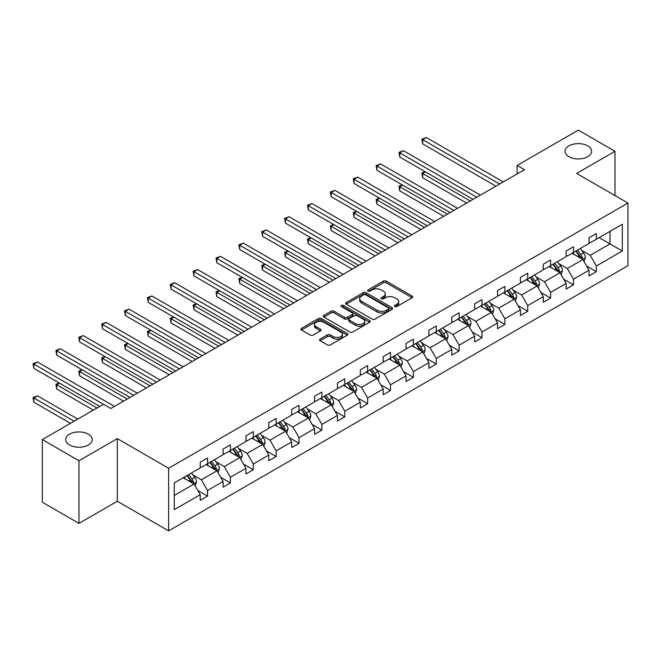<?xml version="1.0" encoding="UTF-8"?>
<svg xmlns="http://www.w3.org/2000/svg" width="661" height="661" viewBox="0 0 661 661"><rect width="100%" height="100%" fill="white"/><g stroke="black" fill="none" stroke-linecap="round" stroke-linejoin="round"><path stroke-width="0.99" d="M88.351 434.17A13.27 7.659 0 0 0 73.892 432.509A13.27 7.659 0 0 0 65.695 439.582A13.27 7.659 0 0 0 69.587 445.002A13.27 7.659 0 0 0 84.046 446.662A13.27 7.659 0 0 0 92.234 439.582A13.27 7.659 0 0 0 88.351 434.17M587.703 145.866A13.27 7.659 0 0 0 573.244 144.205A13.27 7.659 0 0 0 565.056 151.286A13.27 7.659 0 0 0 568.939 156.707A13.27 7.659 0 0 0 583.399 158.367A13.27 7.659 0 0 0 591.595 151.286A13.27 7.659 0 0 0 587.703 145.866M394.807 306.547A1.421 0.826 0 0 0 396.823 306.547L412.109 297.723A2.033 1.173 0 0 0 412.712 296.888A2.033 1.173 0 0 0 412.109 296.062L386.206 281.107A2.033 1.173 0 0 0 383.33 281.107L368.045 289.931A1.421 0.826 0 0 0 367.623 290.51A1.421 0.826 0 0 0 368.045 291.096A1.421 0.826 0 0 0 370.053 291.096L372.036 289.956A6.511 3.759 0 0 1 381.248 289.956L383.405 291.195A6.511 3.759 0 0 1 385.313 293.856A6.511 3.759 0 0 1 383.405 296.516L381.422 297.657A1.421 0.826 0 0 0 381.009 298.243A1.421 0.826 0 0 0 381.422 298.822A1.421 0.826 0 0 0 383.438 298.822L385.421 297.681A6.511 3.759 0 0 1 394.625 297.681L396.79 298.929A6.511 3.759 0 0 1 398.69 301.581A6.511 3.759 0 0 1 396.79 304.242L394.807 305.382A1.421 0.826 0 0 0 394.394 305.969A1.421 0.826 0 0 0 394.807 306.547L394.807 305.382M320.155 339.093A2.033 1.173 0 0 0 319.56 339.928A2.033 1.173 0 0 0 320.155 340.762L327.426 344.951A2.033 1.173 0 0 0 330.302 344.951L347.281 335.152A2.033 1.173 0 0 0 347.876 334.317A2.033 1.173 0 0 0 347.281 333.491L321.378 318.536A2.033 1.173 0 0 0 318.503 318.536L301.523 328.335A2.033 1.173 0 0 0 300.92 329.17A2.033 1.173 0 0 0 301.523 329.996L310.298 335.069A2.033 1.173 0 0 0 313.174 335.069L320.445 330.872A2.033 1.173 0 0 0 321.039 330.037A2.033 1.173 0 0 0 320.445 329.211L316.09 326.699A5.445 3.14 0 0 1 314.496 324.477A5.445 3.14 0 0 1 317.858 321.568A5.445 3.14 0 0 1 323.791 322.254L340.845 332.095A5.445 3.14 0 0 1 342.439 334.317A5.445 3.14 0 0 1 339.076 337.226A5.445 3.14 0 0 1 333.144 336.54L330.302 334.904A2.033 1.173 0 0 0 327.426 334.904L320.155 339.093L320.155 340.762M117.311 438.615L78.965 460.75L42.312 439.582L42.312 502.22L78.965 523.388L117.311 501.253L168.621 530.874L168.621 468.236L117.311 438.615L117.311 501.253M614.978 195.557L614.978 151.286L576.64 173.422L627.95 203.043L168.621 468.236M614.978 151.286L578.325 130.126L517.117 165.465L517.117 173.926M42.312 439.582L103.529 404.243L110.858 408.481L524.446 169.695L517.117 165.465M372.176 319.114A2.033 1.173 0 0 0 375.06 319.114L392.039 309.315A2.033 1.173 0 0 0 392.634 308.48A2.033 1.173 0 0 0 392.039 307.646L366.136 292.691A2.033 1.173 0 0 0 363.253 292.691L346.273 302.498A2.033 1.173 0 0 0 345.678 303.333A2.033 1.173 0 0 0 346.273 304.159L372.176 319.114M341.877 306.853A1.421 0.826 0 0 1 343.323 307.059L343.323 305.365L369.656 320.568A2.033 1.173 0 0 1 370.259 321.403A2.033 1.173 0 0 1 369.656 322.229L352.677 332.037A2.033 1.173 0 0 1 349.801 332.037L323.898 317.082L323.898 315.421A2.033 1.173 0 0 0 323.303 316.247A2.033 1.173 0 0 0 323.898 317.082M323.898 315.421L331.161 311.224A2.033 1.173 0 0 1 334.045 311.224L344.546 317.288A2.033 1.173 0 0 0 347.43 317.288L352.247 314.504A2.033 1.173 0 0 0 352.842 313.669A2.033 1.173 0 0 0 352.247 312.843L341.307 306.53A1.421 0.826 0 0 1 340.894 305.944A1.421 0.826 0 0 1 341.77 305.184A1.421 0.826 0 0 1 343.323 305.365M78.965 460.75L78.965 523.388M174.264 482.927L200.217 467.938L200.217 462.27L207.546 458.04L207.546 463.708L223.088 454.735L223.088 449.067L230.416 444.836L230.416 450.505L245.958 441.531L245.958 435.863L253.287 431.625L253.287 437.301L268.829 428.328L268.829 422.66L276.158 418.421L276.158 424.098L291.699 415.125L291.699 409.448L299.028 405.218L299.028 410.894L314.57 401.921L314.57 396.245L321.899 392.014L321.899 397.682L337.44 388.718L337.44 383.041L344.769 378.811L344.769 384.479L360.311 375.506L360.311 369.838L367.64 365.607L367.64 371.275L383.182 362.302L383.182 356.634L390.519 352.404L390.519 358.072L406.052 349.099L406.052 343.431L413.389 339.2L413.389 344.868L428.923 335.895L428.923 330.227L436.26 325.989L436.26 331.665L451.802 322.692L451.802 317.024L459.131 312.785L459.131 318.462L474.672 309.488L474.672 303.812L482.001 299.582L482.001 305.258L497.543 296.285L497.543 290.609L504.872 286.378L504.872 292.046L520.414 283.082L520.414 277.405L527.742 273.175L527.742 278.843L543.284 269.87L543.284 264.202L550.613 259.971L550.613 265.639L566.155 256.666L566.155 250.998L573.484 246.768L573.484 252.436L589.025 243.463L589.025 237.795L596.354 233.564L596.354 239.232L622.307 224.253L622.307 250.998L596.354 265.978L596.354 271.654L589.025 275.885L589.025 270.209L573.484 279.182L573.484 284.858L566.155 289.088L566.155 283.42L550.613 292.385L550.613 298.061L543.284 302.292L543.284 296.624L527.742 305.597L527.742 311.265L520.414 315.495L520.414 309.827L504.872 318.8L504.872 324.468L497.543 328.699L497.543 323.031L482.001 332.004L482.001 337.672L474.672 341.902L474.672 336.234L459.131 345.207L459.131 350.875L451.802 355.114L451.802 349.438L436.26 358.411L436.26 364.087L428.923 368.317L428.923 362.641L413.389 371.614L413.389 377.291L406.052 381.521L406.052 375.845L390.519 384.818L390.519 390.494L383.182 394.724L383.182 389.056L367.64 398.029L367.64 403.697L360.311 407.928L360.311 402.26L344.769 411.233L344.769 416.901L337.44 421.131L337.44 415.463L321.899 424.436L321.899 430.104L314.57 434.335L314.57 428.667L299.028 437.64L299.028 443.308L291.699 447.547L291.699 441.87L276.158 450.843L276.158 456.511L268.829 460.75L268.829 455.074L253.287 464.047L253.287 469.723L245.958 473.954L245.958 468.277L230.416 477.25L230.416 482.927L223.088 487.157L223.088 481.489L207.546 490.454L207.546 496.13L200.217 500.36L200.217 494.692L174.264 509.672L174.264 482.927M168.621 530.874L627.95 265.681L627.95 203.043M206.075 464.559L216.932 470.822L201.39 479.795L192.905 474.895M201.39 479.795L207.546 490.454M216.932 470.822L223.088 481.489M200.217 466.583L201.39 467.261L207.546 463.708M228.954 451.347L239.803 457.619L224.261 466.583L215.775 461.692M224.261 466.583L230.416 477.25M239.803 457.619L245.958 468.277M223.088 453.38L224.261 454.057L230.416 450.505M251.824 438.144L262.673 444.407L247.131 453.38L238.646 448.48M247.131 453.38L253.287 464.047M262.673 444.407L268.829 455.074M245.958 440.176L247.131 440.854L253.287 437.301M274.695 424.94L285.544 431.203L270.002 440.176L261.516 435.277M270.002 440.176L276.158 450.843M285.544 431.203L291.699 441.87M268.829 426.973L270.002 427.65L276.158 424.098M297.566 411.737L308.414 418L292.873 426.973L284.387 422.073M292.873 426.973L299.028 437.64M308.414 418L314.57 428.667M291.699 413.769L292.873 414.447L299.028 410.894M320.436 398.533L331.285 404.796L315.743 413.769L307.258 408.87M315.743 413.769L321.899 424.436M331.285 404.796L337.44 415.463M314.57 400.566L315.743 401.244L321.899 397.682M343.307 385.33L354.156 391.593L338.614 400.566L330.128 395.666M338.614 400.566L344.769 411.233M354.156 391.593L360.311 402.26M337.44 387.363L338.614 388.04L344.769 384.479M366.177 372.126L377.026 378.389L361.484 387.363L352.999 382.463M361.484 387.363L367.64 398.029M377.026 378.389L383.182 389.056M360.311 374.159L361.484 374.837L367.64 371.275M389.048 358.923L399.897 365.186L384.355 374.159L375.869 369.259M384.355 374.159L390.519 384.818M399.897 365.186L406.052 375.845M383.182 360.947L384.355 361.625L390.519 358.072M411.919 345.711L422.767 351.983L407.226 360.947L398.74 356.048M407.226 360.947L413.389 371.614M422.767 351.983L428.923 362.641M406.052 347.744L407.226 348.421L413.389 344.868M434.789 332.508L445.638 338.771L430.096 347.744L421.611 342.844M430.096 347.744L436.26 358.411M445.638 338.771L451.802 349.438M428.923 334.54L430.096 335.218L436.26 331.665M457.66 319.304L468.509 325.567L452.967 334.54L444.481 329.641M452.967 334.54L459.131 345.207M468.509 325.567L474.672 336.234M451.802 321.337L452.967 322.014L459.131 318.462M480.53 306.101L491.379 312.364L475.846 321.337L467.36 316.437M475.846 321.337L482.001 332.004M491.379 312.364L497.543 323.031M474.672 308.133L475.846 308.811L482.001 305.258M503.401 292.897L514.25 299.16L498.716 308.133L490.231 303.234M498.716 308.133L504.872 318.8M514.25 299.16L520.414 309.827M497.543 294.93L498.716 295.607L504.872 292.046M526.272 279.694L537.129 285.957L521.587 294.93L513.101 290.03M521.587 294.93L527.742 305.597M537.129 285.957L543.284 296.624M520.414 281.726L521.587 282.404L527.742 278.843M549.151 266.49L559.999 272.753L544.457 281.726L535.972 276.827M544.457 281.726L550.613 292.385M559.999 272.753L566.155 283.42M543.284 268.523L544.457 269.192L550.613 265.639M572.021 253.287L582.87 259.55L567.328 268.523L558.842 263.623M567.328 268.523L573.484 279.182M582.87 259.55L589.025 270.209M566.155 255.311L567.328 255.989L573.484 252.436M599.139 237.621L609.987 243.884L590.199 255.311L581.713 250.412M590.199 255.311L596.354 265.978M622.307 250.998L609.987 243.884L609.987 231.358L622.307 224.253M589.025 242.108L590.199 242.785L596.354 239.232M174.264 495.453L194.061 484.026L183.204 477.763M194.061 484.026L200.217 494.692M586.604 266.019L596.354 271.654M563.734 279.223L573.484 284.858M540.863 292.435L550.613 298.061M517.993 305.638L527.742 311.265M495.122 318.842L504.872 324.468M472.251 332.045L482.001 337.672M449.381 345.249L459.131 350.875M426.51 358.452L436.26 364.087M403.64 371.656L413.389 377.291M380.769 384.867L390.519 390.494M357.89 398.071L367.64 403.697M335.02 411.274L344.769 416.901M312.149 424.478L321.899 430.104M289.278 437.681L299.028 443.308M266.408 450.885L276.158 456.511M243.537 464.088L253.287 469.723M220.667 477.292L230.416 482.927M197.796 490.503L207.546 496.13M395.377 306.754L396.79 305.936A6.511 3.759 0 0 0 398.69 303.275L398.69 301.581M385.313 293.856L385.313 295.55A6.511 3.759 0 0 1 383.405 298.21L381.992 299.02M412.109 296.062L412.109 297.723L386.206 282.801A2.033 1.173 0 0 0 383.33 282.801L368.607 291.294M392.014 309.323L366.136 294.385A2.033 1.173 0 0 0 363.253 294.385L346.298 304.176M388.437 309.059A1.421 0.826 0 0 0 388.858 308.48A1.421 0.826 0 0 0 388.437 307.902L365.707 294.773A1.421 0.826 0 0 0 363.69 294.773L361.6 295.979A6.511 3.759 0 0 0 359.691 298.632A6.511 3.759 0 0 0 361.6 301.292L377.142 310.265A6.511 3.759 0 0 0 386.355 310.265L388.437 309.059L388.437 310.753A1.421 0.826 0 0 0 388.858 310.174L388.858 308.48M359.691 298.632L359.691 300.325A6.511 3.759 0 0 0 361.6 302.986L361.6 301.292M388.437 310.753L386.355 311.959A6.511 3.759 0 0 1 377.142 311.959L361.6 302.986M323.923 317.098L331.161 312.917L331.161 311.224M352.842 313.669L352.842 315.363A2.033 1.173 0 0 1 352.247 316.198L347.43 318.982A2.033 1.173 0 0 1 344.546 318.982L334.045 312.917A2.033 1.173 0 0 0 331.161 312.917M343.323 307.059L369.631 322.246M355.453 323.584A5.445 3.14 0 0 0 361.385 324.262A5.445 3.14 0 0 0 364.74 321.362A5.445 3.14 0 0 0 363.145 319.139L357.138 315.669A2.033 1.173 0 0 0 354.263 315.669L349.438 318.453A2.033 1.173 0 0 0 348.843 319.28A2.033 1.173 0 0 0 349.438 320.114L355.453 323.584L355.453 325.27A5.445 3.14 0 0 0 361.385 325.956A5.445 3.14 0 0 0 364.74 323.047L364.74 321.362M348.843 319.28L348.843 320.973A2.033 1.173 0 0 0 349.438 321.808L349.438 320.114M355.453 325.27L349.438 321.808M342.439 334.317L342.439 336.011A5.445 3.14 0 0 1 339.076 338.919A5.445 3.14 0 0 1 333.144 338.234L330.302 336.598A2.033 1.173 0 0 0 327.426 336.598L320.18 340.77M314.496 324.477L314.496 326.17A5.445 3.14 0 0 0 316.09 328.393L316.09 326.699M320.42 330.888L316.09 328.393M347.281 333.491L347.281 335.152L321.378 320.23A2.033 1.173 0 0 0 318.503 320.23L301.548 330.013L301.523 328.335M583.985 261.475L585.332 257.583A5.495 3.173 -120 0 0 583.58 252.907L580.284 248.511M574.384 254.65L572.955 252.742M425.453 171.877L422.668 173.488L422.668 177.718L466.608 203.092M582.06 259.079L582.366 257.815A5.495 3.173 -120 0 0 580.788 254.51L577.499 250.122M576.119 250.916L579.747 255.749A2.801 1.619 60 0 1 580.251 256.6L582.366 257.815M575.739 251.13L579.028 255.526A5.495 3.173 60 0 1 580.399 258.12M422.668 177.718L421.858 173.025L470.268 200.969M421.858 173.025L425.13 171.695M499.592 184.047L422.668 139.628L426.328 137.513L503.261 181.924M495.924 186.162L422.668 143.867L422.668 139.628L421.858 139.165L426.328 137.513M422.668 143.867L421.858 139.165M561.106 274.679L562.461 270.787A5.495 3.173 -120 0 0 560.702 266.11L557.413 261.715M551.514 267.854L550.084 265.945M402.582 185.088L399.798 186.691L399.798 190.922L443.738 216.296M559.181 272.282L559.495 271.018A5.495 3.173 -120 0 0 557.917 267.713L554.629 263.326M553.249 264.119L556.876 268.953A2.801 1.619 60 0 1 557.38 269.804L559.495 271.018M552.869 264.342L556.157 268.73A5.495 3.173 60 0 1 557.529 271.324M399.798 190.922L398.988 186.228L447.398 214.181M398.988 186.228L402.26 184.898M538.236 287.882L539.591 283.99A5.495 3.173 -120 0 0 537.831 279.314L534.542 274.918M528.643 281.057L527.214 279.149M379.711 198.292L376.927 199.895L376.927 204.133L420.859 229.499M536.311 285.486L536.625 284.23A5.495 3.173 -120 0 0 535.046 280.925L531.758 276.529M530.378 277.323L534.005 282.156A2.801 1.619 60 0 1 534.509 283.007L536.625 284.23M529.998 277.546L533.287 281.933A5.495 3.173 60 0 1 534.658 284.536M376.927 204.133L376.117 199.432L424.527 227.384M376.117 199.432L379.389 198.102M476.721 197.251L399.798 152.831L403.458 150.716L480.39 195.135M473.053 199.366L399.798 157.07L399.798 152.831L398.988 152.369L403.458 150.716M399.798 157.07L398.988 152.369M453.851 210.454L376.927 166.043L380.587 163.92L457.519 208.339M450.182 212.569L376.927 170.274L376.927 166.043L376.117 165.572L380.587 163.92M376.927 170.274L376.117 165.572M515.365 301.094L516.72 297.194A5.495 3.173 -120 0 0 514.96 292.517L511.672 288.122M505.764 294.261L504.343 292.352M356.841 211.495L354.056 213.106L354.056 217.337L397.988 242.703M513.44 298.689L513.754 297.433A5.495 3.173 -120 0 0 512.176 294.128L508.887 289.733M507.508 290.526L511.135 295.36A2.801 1.619 60 0 1 511.639 296.211L513.754 297.433M507.127 290.749L510.416 295.145A5.495 3.173 60 0 1 511.788 297.739M354.056 217.337L353.247 212.635L401.657 240.587M353.247 212.635L356.519 211.305M430.98 223.658L354.056 179.247L357.717 177.131L434.641 221.542M427.312 225.773L354.056 183.477L354.056 179.247L353.247 178.776L357.717 177.131M354.056 183.477L353.247 178.776M492.495 314.297L493.841 310.397A5.495 3.173 -120 0 0 492.09 305.721L488.801 301.325M482.894 307.464L481.472 305.564M333.97 224.699L331.186 226.31L331.186 230.54L375.118 255.906M490.569 311.893L490.875 310.637A5.495 3.173 -120 0 0 489.305 307.332L486.017 302.936M484.637 303.73L488.264 308.563A2.801 1.619 60 0 1 488.768 309.414L490.875 310.637M484.257 303.953L487.545 308.348A5.495 3.173 60 0 1 488.917 310.943M331.186 230.54L330.376 225.839L378.786 253.791M330.376 225.839L333.648 224.509M408.11 236.861L331.186 192.45L334.846 190.335L411.77 234.746M404.441 238.976L331.186 196.681L331.186 192.45L330.376 191.979L334.846 190.335M331.186 196.681L330.376 191.979M469.624 327.501L470.971 323.609A5.495 3.173 -120 0 0 469.219 318.924L465.931 314.537M460.023 320.668L458.602 318.767M311.1 237.902L308.307 239.513L308.307 243.744L352.247 269.11M467.699 325.105L468.005 323.84A5.495 3.173 -120 0 0 466.435 320.535L463.146 316.14M461.766 316.933L465.394 321.775A2.801 1.619 60 0 1 465.898 322.626L468.005 323.84M461.386 317.156L464.675 321.552A5.495 3.173 60 0 1 466.046 324.146M308.307 243.744L307.505 239.042L355.915 266.994M307.505 239.042L310.777 237.72M385.239 250.065L308.307 205.654L311.975 203.538L388.899 247.949M381.571 252.18L308.307 209.884L308.307 205.654L307.505 205.191L311.975 203.538M308.307 209.884L307.505 205.191M446.753 340.704L448.1 336.813A5.495 3.173 -120 0 0 446.349 332.128L443.06 327.74M437.152 333.871L435.731 331.971M288.229 251.106L285.436 252.717L285.436 256.947L329.376 282.313M444.828 338.308L445.134 337.044A5.495 3.173 -120 0 0 443.564 333.739L440.276 329.343M438.896 330.136L442.515 334.978A2.801 1.619 60 0 1 443.027 335.829L445.134 337.044M438.516 330.36L441.804 334.755A5.495 3.173 60 0 1 443.176 337.35M285.436 256.947L284.635 252.254L333.045 280.198M284.635 252.254L287.907 250.924M362.368 263.268L285.436 218.857L289.105 216.742L366.029 261.153M358.7 265.383L285.436 223.088L285.436 218.857L284.635 218.394L289.105 216.742M285.436 223.088L284.635 218.394M423.883 353.908L425.23 350.016A5.495 3.173 -120 0 0 423.478 345.339L420.189 340.944M414.282 347.083L412.852 345.174M265.35 264.309L262.566 265.92L262.566 270.151L306.506 295.517M421.958 351.512L422.263 350.247A5.495 3.173 -120 0 0 420.693 346.942L417.405 342.547M416.025 343.348L419.644 348.182A2.801 1.619 60 0 1 420.156 349.033L422.263 350.247M415.645 343.563L418.934 347.959A5.495 3.173 60 0 1 420.305 350.553M262.566 270.151L261.764 265.458L310.174 293.401M261.764 265.458L265.028 264.127M339.498 276.472L262.566 232.061L266.234 229.945L343.158 274.356M335.829 278.595L262.566 236.291L262.566 232.061L261.764 231.598L266.234 229.945M262.566 236.291L261.764 231.598M401.012 367.111L402.359 363.22A5.495 3.173 -120 0 0 400.607 358.543L397.319 354.147M391.411 360.286L389.982 358.378M242.48 277.513L239.695 279.124L239.695 283.354L283.635 308.728M399.087 364.715L399.393 363.451A5.495 3.173 -120 0 0 397.823 360.146L394.526 355.758M393.155 356.552L396.774 361.385A2.801 1.619 60 0 1 397.286 362.236L399.393 363.451M392.774 356.766L396.063 361.162A5.495 3.173 60 0 1 397.435 363.757M239.695 283.354L238.894 278.661L287.304 306.605M238.894 278.661L242.157 277.331M316.627 289.683L239.695 245.264L243.364 243.149L320.288 287.56M312.959 291.798L239.695 249.503L239.695 245.264L238.894 244.801L243.364 243.149M239.695 249.503L238.894 244.801M378.142 380.315L379.488 376.423A5.495 3.173 -120 0 0 377.737 371.746L374.448 367.351M368.541 373.49L367.111 371.581M219.609 290.724L216.825 292.327L216.825 296.566L260.765 321.932M376.216 377.918L376.522 376.654A5.495 3.173 -120 0 0 374.952 373.349L371.656 368.962M370.284 369.755L373.903 374.589A2.801 1.619 60 0 1 374.415 375.44L376.522 376.654M369.896 369.978L373.192 374.366A5.495 3.173 60 0 1 374.564 376.96M216.825 296.566L216.023 291.865L264.433 319.817M216.023 291.865L219.287 290.534M355.271 393.526L356.618 389.626A5.495 3.173 -120 0 0 354.866 384.95L351.569 380.554M345.67 386.693L344.241 384.785M196.738 303.928L193.954 305.531L193.954 309.769L237.894 335.135M353.346 391.122L353.652 389.866A5.495 3.173 -120 0 0 352.082 386.561L348.785 382.165M347.413 382.959L351.032 387.792A2.801 1.619 60 0 1 351.545 388.643L353.652 389.866M347.025 383.182L350.322 387.577A5.495 3.173 60 0 1 351.685 390.172M193.954 309.769L193.144 305.068L241.562 333.02M193.144 305.068L196.416 303.738M332.4 406.73L333.747 402.83A5.495 3.173 -120 0 0 331.996 398.153L328.699 393.758M322.799 399.897L321.37 397.996M173.868 317.131L171.083 318.742L171.083 322.973L215.023 348.339M330.475 404.325L330.781 403.07A5.495 3.173 -120 0 0 329.211 399.765L325.914 395.369M324.543 396.162L328.162 400.996A2.801 1.619 60 0 1 328.674 401.847L330.781 403.07M324.154 396.385L327.451 400.781A5.495 3.173 60 0 1 328.814 403.375M171.083 322.973L170.274 318.272L218.684 346.224M170.274 318.272L173.546 316.941M309.53 419.933L310.877 416.033A5.495 3.173 -120 0 0 309.125 411.357L305.828 406.961M299.929 413.1L298.499 411.2M150.997 330.335L148.213 331.946L148.213 336.176L192.153 361.542M307.605 417.537L307.91 416.273A5.495 3.173 -120 0 0 306.34 412.968L303.044 408.572M301.672 409.366L305.291 414.207A2.801 1.619 60 0 1 305.803 415.05L307.91 416.273M301.284 409.589L304.581 413.984A5.495 3.173 60 0 1 305.944 416.579M148.213 336.176L147.403 331.475L195.813 359.427M147.403 331.475L150.675 330.145M286.659 433.137L288.006 429.245A5.495 3.173 -120 0 0 286.254 424.56L282.958 420.173M277.058 426.304L275.629 424.403M128.127 343.538L125.342 345.149L125.342 349.38L169.282 374.746M284.734 430.741L285.04 429.476A5.495 3.173 -120 0 0 283.462 426.171L280.173 421.776M278.793 422.569L282.421 427.411A2.801 1.619 60 0 1 282.925 428.262L285.04 429.476M278.413 422.792L281.71 427.188A5.495 3.173 60 0 1 283.073 429.782M125.342 349.38L124.532 344.678L172.942 372.63M124.532 344.678L127.804 343.356M263.789 446.34L265.135 442.449A5.495 3.173 -120 0 0 263.384 437.764L260.087 433.376M254.188 439.515L252.758 437.607M105.256 356.742L102.472 358.353L102.472 362.583L146.411 387.949M261.863 443.944L262.169 442.68A5.495 3.173 -120 0 0 260.591 439.375L257.303 434.979M255.923 435.781L259.55 440.614A2.801 1.619 60 0 1 260.054 441.465L262.169 442.68M255.543 435.996L258.831 440.391A5.495 3.173 60 0 1 260.203 442.986M102.472 362.583L101.662 357.89L150.072 385.834M101.662 357.89L104.934 356.56M293.748 302.887L216.825 258.468L220.493 256.352L297.417 300.772M290.088 305.002L216.825 262.706L216.825 258.468L216.023 258.005L220.493 256.352M216.825 262.706L216.023 258.005M270.878 316.09L193.954 271.679L197.622 269.556L274.546 313.975M267.218 318.205L193.954 275.91L193.954 271.679L193.144 271.208L197.622 269.556M193.954 275.91L193.144 271.208M248.007 329.294L171.083 284.883L174.752 282.768L251.676 327.178M244.347 331.409L171.083 289.113L171.083 284.883L170.274 284.412L174.752 282.768M171.083 289.113L170.274 284.412M225.137 342.497L148.213 298.086L151.881 295.971L228.805 340.382M221.476 344.612L148.213 302.317L148.213 298.086L147.403 297.624L151.881 295.971M148.213 302.317L147.403 297.624M202.266 355.701L125.342 311.29L129.002 309.174L205.935 353.585M198.606 357.816L125.342 315.52L125.342 311.29L124.532 310.827L129.002 309.174M125.342 315.52L124.532 310.827M179.395 368.904L102.472 324.493L106.132 322.378L183.064 366.789M175.727 371.019L102.472 328.724L102.472 324.493L101.662 324.03L106.132 322.378M102.472 328.724L101.662 324.03M240.918 459.544L242.265 455.652A5.495 3.173 -120 0 0 240.505 450.976L237.216 446.58M231.317 452.719L229.888 450.81M82.385 369.945L79.601 371.556L79.601 375.787L123.541 401.161M238.985 457.148L239.299 455.883A5.495 3.173 -120 0 0 237.72 452.578L234.432 448.183M233.052 448.984L236.679 453.818A2.801 1.619 60 0 1 237.183 454.669L239.299 455.883M232.672 449.199L235.96 453.595A5.495 3.173 60 0 1 237.332 456.189M79.601 375.787L78.791 371.094L127.201 399.037M78.791 371.094L82.063 369.763M156.525 382.108L79.601 337.697L83.261 335.581L160.193 379.992M152.856 384.231L79.601 341.927L79.601 337.697L78.791 337.234L83.261 335.581M79.601 341.927L78.791 337.234M218.039 472.747L219.394 468.856A5.495 3.173 -120 0 0 217.634 464.179L214.346 459.783M208.446 465.922L207.017 464.014M59.515 383.157L56.73 384.76L56.73 388.99L93.333 410.126M216.114 470.351L216.428 469.087A5.495 3.173 -120 0 0 214.85 465.782L211.561 461.395M210.181 462.188L213.809 467.021A2.801 1.619 60 0 1 214.313 467.872L216.428 469.087M209.801 462.411L213.09 466.798A5.495 3.173 60 0 1 214.461 469.393M56.73 388.99L55.921 384.297L97.002 408.011M55.921 384.297L59.193 382.967M133.654 395.319L56.73 350.9L60.391 348.785L137.323 393.204M129.986 397.435L56.73 355.139L56.73 350.9L55.921 350.437L60.391 348.785M56.73 355.139L55.921 350.437M195.169 485.951L196.524 482.059A5.495 3.173 -120 0 0 194.764 477.382L191.475 472.987M185.567 479.126L184.146 477.217M77.791 419.099L37.52 395.848L33.86 397.963L33.86 402.202L70.463 423.337M193.243 483.555L193.557 482.29A5.495 3.173 -120 0 0 191.979 478.994L188.691 474.598M187.311 475.391L190.938 480.225A2.801 1.619 60 0 1 191.442 481.076L193.557 482.29M186.931 475.614L190.219 480.002A5.495 3.173 60 0 1 191.591 482.596M33.86 402.202L33.05 397.501L74.131 421.214M33.05 397.501L37.52 395.848M103.455 404.292L33.86 364.112L37.52 361.988L114.444 406.408M99.786 406.408L33.86 368.342L33.86 364.112L33.05 363.641L37.52 361.988M33.86 368.342L33.05 363.641M396.79 305.936L396.79 304.242M381.422 298.822L381.422 297.657M383.405 298.21L383.405 296.516M368.045 291.096L368.045 289.931M383.33 282.801L383.33 281.107M386.206 282.801L386.206 281.107M346.273 304.159L346.273 302.498M363.253 294.385L363.253 292.691M366.136 294.385L366.136 292.691M392.039 309.315L392.039 307.646M377.142 311.959L377.142 310.265M386.355 311.959L386.355 310.265M334.045 312.917L334.045 311.224M344.546 318.982L344.546 317.288M347.43 318.982L347.43 317.288M352.247 316.198L352.247 314.504M369.656 322.229L369.656 320.568M327.426 336.598L327.426 334.904M330.302 336.598L330.302 334.904M333.144 338.234L333.144 336.54M320.445 330.872L320.445 329.211M318.503 320.23L318.503 318.536M321.378 320.23L321.378 318.536M582.473 259.319L585.291 257.691M580.788 254.51L583.58 252.907M577.466 256.427L579.028 255.526M559.603 272.522L562.42 270.894M557.917 267.713L560.702 266.11M554.596 269.638L556.157 268.73M536.732 285.726L539.55 284.098M535.046 280.925L537.831 279.314M531.725 282.842L533.287 281.933M513.861 298.929L516.679 297.301M512.176 294.128L514.96 292.517M508.854 296.045L510.416 295.145M490.991 312.132L493.808 310.505M489.305 307.332L492.09 305.721M485.984 309.249L487.545 308.348M468.112 325.344L470.938 323.708M466.435 320.535L469.219 318.924M463.113 322.452L464.675 321.552M445.241 338.548L448.067 336.92M443.564 333.739L446.349 332.128M440.243 335.656L441.804 334.755M422.371 351.751L425.197 350.123M420.693 346.942L423.478 345.339M417.372 348.859L418.934 347.959M399.5 364.955L402.326 363.327M397.823 360.146L400.607 358.543M394.501 362.063L396.063 361.162M376.63 378.158L379.455 376.53M374.952 373.349L377.737 371.746M371.631 375.274L373.192 374.366M353.759 391.362L356.585 389.734M352.082 386.561L354.866 384.95M348.76 388.478L350.322 387.577M330.888 404.565L333.714 402.937M329.211 399.765L331.996 398.153M325.89 401.681L327.451 400.781M308.018 417.777L310.844 416.141M306.34 412.968L309.125 411.357M303.019 414.885L304.581 413.984M285.147 430.98L287.965 429.344M283.462 426.171L286.254 424.56M280.14 428.088L281.71 427.188M262.277 444.184L265.094 442.556M260.591 439.375L263.384 437.764M257.269 441.292L258.831 440.391M239.406 457.387L242.223 455.76M237.72 452.578L240.505 450.976M234.399 454.495L235.96 453.595M216.535 470.591L219.353 468.963M214.85 465.782L217.634 464.179M211.528 467.707L213.09 466.798M193.665 483.794L196.482 482.166M191.979 478.994L194.764 477.382M188.658 480.911L190.219 480.002"/></g></svg>
